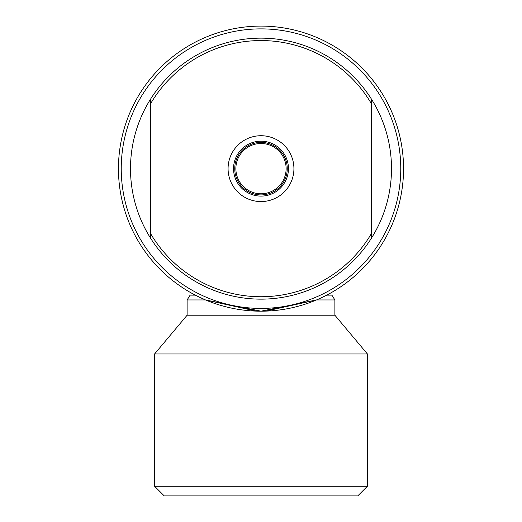<?xml version="1.0" encoding="UTF-8"?>
<svg xmlns="http://www.w3.org/2000/svg" width="522" height="522" viewBox="0 0 522 522"><rect width="100%" height="100%" fill="white"/><g stroke="black" fill="none" stroke-linecap="round" stroke-linejoin="round"><path stroke-width="0.78" d="M261 201.57A32.925 32.925 0 0 1 232.486 152.183A32.925 32.925 0 0 1 289.514 152.183A32.925 32.925 0 0 1 261 201.57M261 196.109A27.457 27.457 0 0 0 288.457 168.645A27.457 27.457 0 0 0 261 141.188A27.457 27.457 0 0 0 233.543 168.645A27.457 27.457 0 0 0 261 196.109M261 193.779A25.134 25.134 0 0 1 235.866 168.645A25.134 25.134 0 0 1 261 143.511A25.134 25.134 0 0 1 286.134 168.645A25.134 25.134 0 0 1 261 193.779M261 194.908A26.263 26.263 0 0 0 283.74 155.517A26.263 26.263 0 0 0 238.26 155.517A26.263 26.263 0 0 0 261 194.908M371.423 233.562L371.423 99.095A130.5 130.5 0 0 1 371.423 238.195L371.423 233.562A128.092 128.092 0 0 1 150.577 233.562L150.577 238.195A130.5 130.5 0 0 0 371.423 238.195M150.577 238.195A130.5 130.5 0 0 1 150.577 99.095L150.577 103.728A128.092 128.092 0 0 1 371.423 103.728M150.577 103.728L150.577 233.562M371.423 99.095A130.5 130.5 0 0 0 150.577 99.095M261 26.1A142.545 142.545 0 0 0 137.554 239.918A142.545 142.545 0 0 0 384.446 239.918A142.545 142.545 0 0 0 261 26.1M261 28.88A139.765 139.765 0 0 1 382.039 238.528A139.765 139.765 0 0 1 139.961 238.528A139.765 139.765 0 0 1 261 28.88M256.4 311.119L205.511 299.948L195.267 295.132L190.125 295.132L187.117 299.948L205.511 299.948L261 311.19L316.489 299.948L334.883 299.948L334.883 315.21L187.117 315.21L154.59 353.968L154.59 486.263L367.41 486.263L357.772 495.9L164.228 495.9L154.59 486.263M316.489 299.948L265.6 311.119M325.989 295.517L326.733 295.132L331.875 295.132L334.883 299.948M334.883 315.21L367.41 353.968L154.59 353.968M187.117 299.948L187.117 315.21M367.41 353.968L367.41 486.263"/></g></svg>
